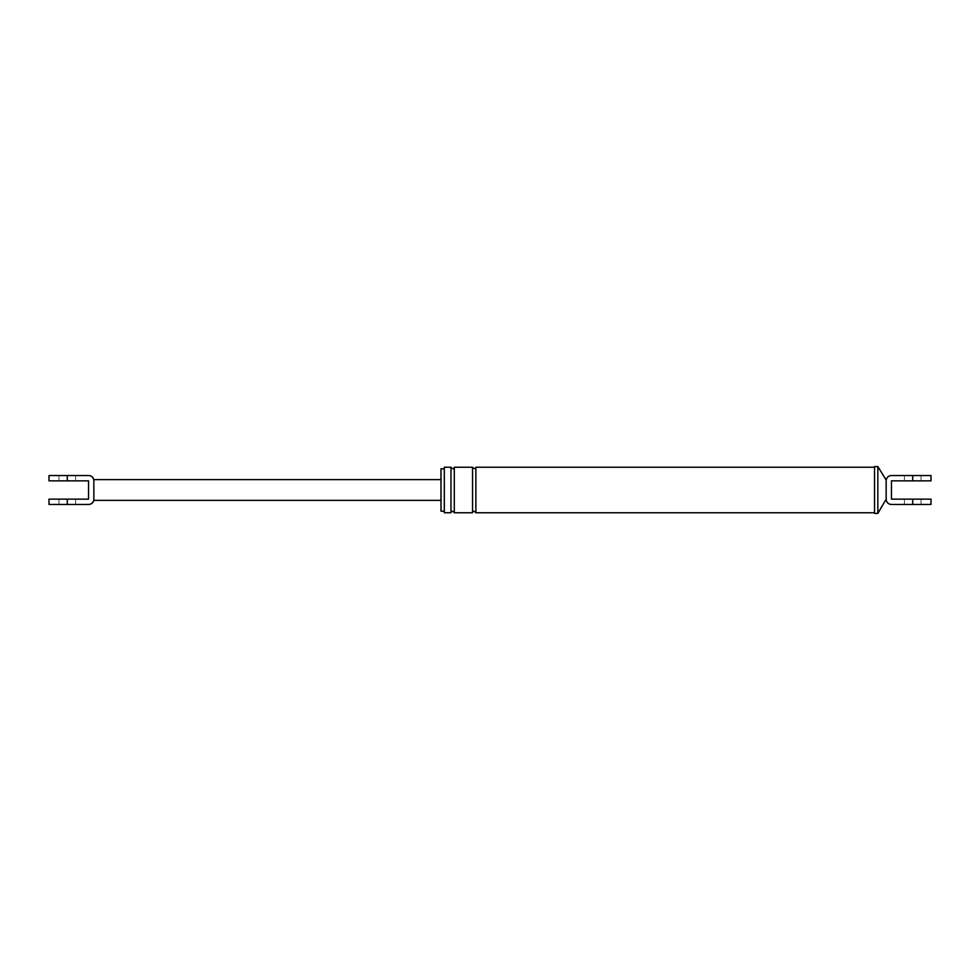 <?xml version="1.0" encoding="UTF-8"?>
<svg xmlns="http://www.w3.org/2000/svg" width="980" height="980" viewBox="0 0 980 980"><rect width="100%" height="100%" fill="white"/><g stroke="black" fill="none" stroke-linecap="round" stroke-linejoin="round"><path stroke-width="0.73" stroke-dasharray="4.9 3.68" d="M886.153 480.029L886.153 480.862A5.317 5.317 0 0 1 891.469 475.545A5.317 5.317 0 0 0 886.153 480.862L886.153 499.139A5.317 5.317 0 0 0 891.469 504.455L931 504.455M931 475.545L891.469 475.545A5.317 5.317 0 0 0 886.153 480.862L886.153 499.139A5.317 5.317 0 0 0 891.469 504.455A5.317 5.317 0 0 1 886.153 499.139L886.153 499.971M912.723 504.455L921.029 504.455L904.43 504.455L912.723 504.455L912.723 499.139L931 499.139M886.153 499.139L886.153 480.862M912.723 499.139L891.469 499.139L891.469 480.862L931 480.862M874.528 466.578L874.528 513.422M874.528 490L874.528 512.76L874.528 490M444.32 490L444.32 512.76M441 468.82L441 511.18M877.847 466.578L877.847 513.422M475.876 467.24L475.876 512.76M472.556 467.24L472.556 512.76M450.971 467.24L450.971 512.76M454.291 467.24L454.291 512.76M93.847 479.624L93.847 499.139A5.317 5.317 0 0 1 88.531 504.455A5.317 5.317 0 0 0 93.847 499.139A5.317 5.317 0 0 1 88.531 504.455L49 504.455M93.847 499.139L93.847 500.376M49 475.545L88.531 475.545A5.317 5.317 0 0 1 93.847 480.862A5.317 5.317 0 0 0 88.531 475.545A5.317 5.317 0 0 1 93.847 480.862L93.847 490L93.847 480.862M67.277 475.545L58.972 475.545L75.57 475.545L67.277 475.545L67.277 480.862L58.972 480.862L75.57 480.862L49 480.862M49 499.139L88.531 499.139L88.531 480.862L67.277 480.862M441 490L441 500.376L441 490M912.723 475.545L912.723 480.862M67.277 499.139L67.277 504.455M921.029 504.455L921.029 499.139M904.43 504.455L904.43 499.139M921.029 480.862L921.029 475.545M904.43 480.862L904.43 475.545M75.57 480.862L75.57 475.545M58.972 480.862L58.972 475.545M75.57 504.455L75.57 499.139M58.972 504.455L58.972 499.139"/><path stroke-width="1.47" d="M877.847 513.422L877.847 466.578L874.528 466.578L874.528 513.422L877.847 513.422L886.153 499.139A5.317 5.317 0 0 0 891.469 504.455L931 504.455L931 499.139L891.469 499.139L891.469 480.862L931 480.862L931 475.545L891.469 475.545A5.317 5.317 0 0 0 886.153 480.862L886.153 480.029C886.802 477.26 888.554 475.766 891.408 475.545M886.153 480.862L886.153 499.139M444.32 490L444.32 467.24L444.32 512.76L450.971 512.76L450.971 467.24C452.638 469.236 453.74 469.236 454.291 467.24L472.556 467.24L472.556 512.76C473.083 510.776 474.185 510.776 475.876 512.76L475.876 467.24L874.528 467.24M444.32 511.18L441 511.18L441 468.82L444.32 468.82M450.971 512.76C451.486 510.776 452.601 510.776 454.291 512.76L454.291 467.24M88.678 504.455C91.336 504.284 93.063 502.924 93.847 500.376L93.847 499.139A5.317 5.317 0 0 1 88.531 504.455L49 504.455L49 499.139L88.531 499.139L88.531 480.862L49 480.862L49 475.545L88.531 475.545A5.317 5.317 0 0 1 93.847 480.862L93.847 479.624C93.063 477.076 91.336 475.716 88.678 475.545M93.847 480.862L93.847 499.139M67.277 480.862L67.277 475.545M912.723 504.455L912.723 499.139M912.723 475.545L912.723 480.862M67.277 499.139L67.277 504.455M886.153 499.971C886.802 502.74 888.554 504.235 891.408 504.455M886.153 480.029L877.847 466.578M475.876 512.76L874.528 512.76M475.876 467.24C475.643 469.053 474.541 469.053 472.556 467.24M444.32 467.24L450.971 467.24M454.291 512.76L472.556 512.76M93.847 479.624L441 479.624M93.847 500.376L441 500.376"/></g></svg>

